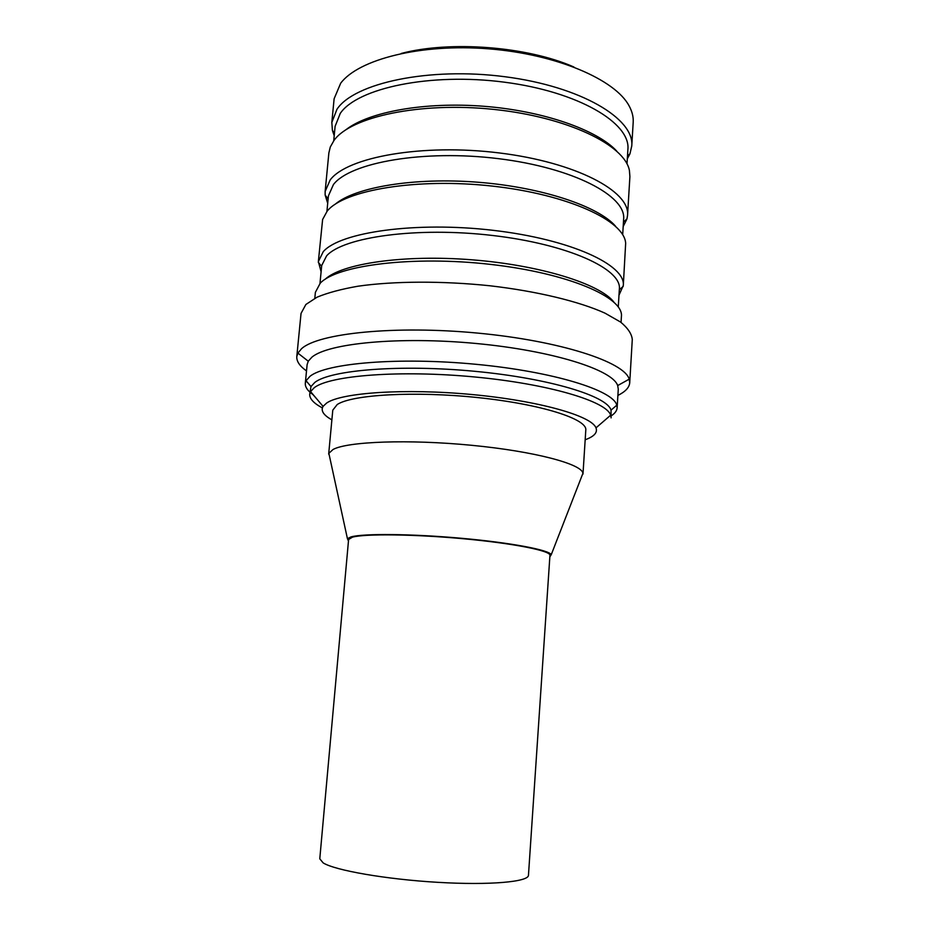 <?xml version="1.0" encoding="UTF-8"?>
<svg xmlns="http://www.w3.org/2000/svg" width="930" height="930" viewBox="0 0 930 930"><rect width="100%" height="100%" fill="white"/><g stroke="black" fill="none" stroke-linecap="round" stroke-linejoin="round"><path stroke-width="1.4" d="M352.435 537.168L348.599 539.493L319.781 858.82L323.175 862.901C334.986 870.375 385.985 879.327 437.879 882.338C489.819 885.418 528.67 881.884 528.461 875.246L549.944 555.338C550.862 550.851 514.185 543.446 464.349 538.83C414.571 534.18 364.816 533.646 352.435 537.168M549.839 556.849L551.234 554.699C549.339 550.014 510.919 542.69 461.28 538.261C411.699 533.797 363.316 533.39 351.052 536.889L347.425 538.656L348.459 541.004M581.552 476.846L582.924 473.312C582.041 464.07 534.692 451.364 471.638 445.296C408.63 439.146 347.495 441.506 333.045 449.481L328.86 453.317L329.662 457.025M582.982 474.126L585.795 430.055C587.4 419.07 541.574 404.236 478.078 397.61C414.652 390.914 351.947 394.611 337.218 404.527L332.789 410.142L328.674 454.119M585.179 439.774C594.177 436.496 597.781 432.52 595.99 427.87C591.62 415.873 538.981 400.772 471.917 394.529C404.91 388.217 341.659 392.6 326.697 402.992L323.059 406.387C320.571 410.711 323.512 415.199 331.882 419.849M309.713 394.169L310.98 386.555L314.863 382.381C330.685 369.931 400.749 364.188 475.242 371.349C549.781 378.405 607.325 396.134 611.033 410.165L611.091 417.884L610.673 415.187C606.662 401.4 548.956 383.95 474.463 376.952C400.028 369.861 330.15 375.418 314.363 387.601L310.55 391.565L309.713 394.169C309.469 398.691 313.677 403.271 322.35 407.898M310.481 391.693L317.409 399.691M611.208 415.861C614.939 413.408 616.915 410.723 617.136 407.805L616.799 405.178C613.288 390.402 553.78 371.698 476.276 364.327C398.807 356.853 326.116 363.107 310.004 376.313L306.051 380.73L305.307 383.265C305.075 386.183 306.609 389.135 309.911 392.146M311.108 393.192L313.34 394.866M617.136 407.805L618.276 389.135L617.671 385.566C612.696 369.873 552.687 350.645 475.974 343.472C399.307 336.207 327.906 343.251 311.841 357.236L308.26 361.212L307.121 364.641L305.307 383.265M617.892 395.424C625.367 391.728 629.308 387.508 629.726 382.753L629.203 379.173C624.565 362.049 560.441 340.868 477.625 333.091C394.855 325.198 318.153 333.277 301.553 348.715L297.879 353.098L296.798 356.55C296.461 361.305 299.704 366.095 306.505 370.919M629.726 382.753L632.284 339.473C631.726 333.847 627.82 328.034 620.554 322.036L604.977 313.143C579.123 301.448 537.261 291.264 489.936 285.777C442.296 280.79 393.843 281.058 358.038 286.207C341.264 289.137 327.593 292.81 317.025 297.205L305.889 304.47L301.041 313.398L296.798 356.55M621.403 316.642L621.414 316.421C623.832 297.379 568.59 273.211 490.703 264.411C412.874 255.459 336.951 265.166 320.234 283.197L315.386 292.334L314.805 298.309M618.276 306.935L619.368 288.963C621.786 269.084 568.183 244.23 492.633 235.488C417.14 226.571 343.193 237.011 326.593 255.866L321.699 265.538L319.978 283.452M618.985 295.182L623.298 285.533C625.785 265.004 570.869 239.324 493.307 230.349C415.815 221.201 340.089 232.14 323.268 251.658L318.362 261.539L321.106 271.734M623.298 285.533L625.658 243.358C624.762 220.956 568.416 194.475 492.505 186.116C416.652 177.595 343.856 190.127 327.174 211.133L322.617 219.503L318.362 261.539M622.682 234.72L623.635 219.085C626.227 195.939 573.333 167.807 498.503 158.67C423.755 149.346 350.226 162.425 333.428 184.559L328.418 195.858L326.918 211.447M623.181 226.536L626.983 218.852L627.552 215.26C630.238 191.371 576.03 162.308 499.224 152.939C422.487 143.359 347.204 157.042 330.185 179.932L325.14 191.464L325.151 195.091L327.697 203.275M627.552 215.26L629.901 176.595L629.424 170.55C624.937 145.103 567.544 116.994 493.772 109.403C420.046 101.626 350.575 116.796 333.986 140.477L330.29 147.01L328.871 152.904L325.14 191.464M627.006 163.913L627.901 149.381C630.668 123.027 578.448 91.698 504.351 82.177C430.334 72.435 357.236 88.106 340.241 113.437L335.114 126.341L333.719 140.837M627.32 158.821L629.936 153.857L631.761 145.975C634.62 118.831 581.099 86.513 505.048 76.748C429.067 66.762 354.214 83.084 336.997 109.228L331.836 122.376L332.405 130.444L334.207 135.745M631.761 145.975L633.191 122.33C633.528 116.982 632.179 111.53 629.157 105.974C615.358 79.608 556.57 54.126 488.517 48.825C420.465 43.408 358.41 59.381 340.659 83.27L334.114 98.789L331.836 122.376M573.973 67.041C527.484 46.5 450.387 40.432 401.26 53.452M616.66 151.009C597.037 129.898 543.446 110.937 483.995 106.287C424.545 101.579 368.64 111.926 345.96 129.712M615.59 226.257C598.548 206.355 541.923 187.232 478.008 182.233C414.106 177.165 355.19 187.209 335.242 204.193M613.846 302.029C599.966 283.952 540.435 265.155 471.905 259.807C403.388 254.367 341.647 263.62 325.116 279.302M347.425 538.656L328.86 453.317M323.059 406.387L310.55 391.565M310.98 386.555L306.051 380.73M308.26 361.212L297.879 353.098M321.629 266.247L318.304 262.423M328.127 198.857L325.151 195.091M334.498 132.746L332.405 130.444M627.506 155.81L629.936 153.857M623.449 222.107L626.983 218.852M619.322 289.672L623.205 286.417M621.414 316.421L621.054 322.408M617.671 385.566L629.203 379.173M611.033 410.165L616.799 405.178M595.99 427.87L610.673 415.187M551.234 554.699L582.924 473.312"/></g></svg>
